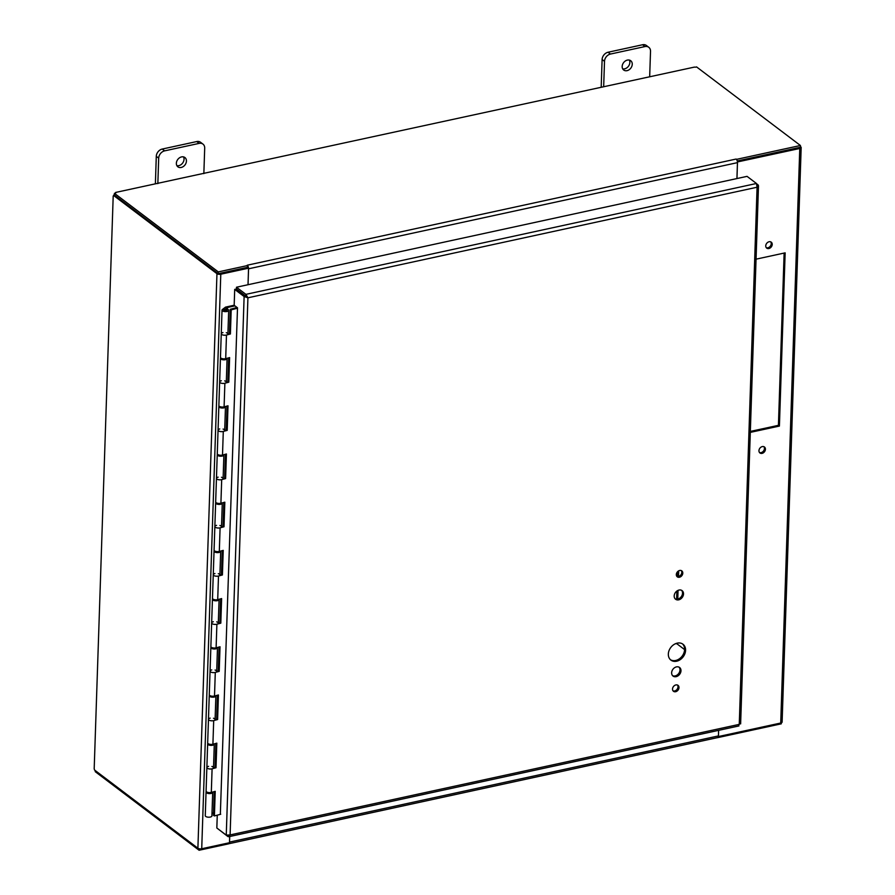 <?xml version="1.0" encoding="UTF-8"?>
<svg xmlns="http://www.w3.org/2000/svg" width="895" height="895" viewBox="0 0 895 895"><rect width="100%" height="100%" fill="white"/><g stroke="black" fill="none" stroke-linecap="round" stroke-linejoin="round"><path stroke-width="1.34" d="M756.051 259.17L785.15 252.849L779.411 426.065L778.426 425.326L784.132 253.072M750.334 431.424L778.426 425.326M779.411 426.065L750.312 432.386M759.497 452.512A3.737 2.909 127.1 0 0 764.442 448.529A3.737 2.909 127.1 0 0 763.905 446.694M765.426 449.279A3.737 2.909 -52.9 0 1 763.401 452.792A3.737 2.909 -52.9 0 1 759.933 452.959A3.737 2.909 -52.9 0 1 759.877 448.216A3.737 2.909 -52.9 0 1 764.442 446.997A3.737 2.909 -52.9 0 1 765.426 449.279M766.288 247.68A3.737 2.909 127.1 0 0 771.233 243.697A3.737 2.909 127.1 0 0 770.696 241.863M772.217 244.447A3.737 2.909 -52.9 0 1 770.192 247.96A3.737 2.909 -52.9 0 1 766.735 248.128A3.737 2.909 -52.9 0 1 766.668 243.384A3.737 2.909 -52.9 0 1 771.244 242.165A3.737 2.909 -52.9 0 1 772.217 244.447M228.46 843.761A2.797 1.298 -102.3 0 0 228.728 843.761A2.797 1.298 -102.3 0 0 229.467 842.732M229.5 842.519A2.797 1.298 -102.3 0 0 229.534 842.083L229.724 836.512M228.728 843.761L717.633 737.592A2.797 1.298 -102.3 0 0 718.439 735.914L718.618 730.342L718.439 736.54L780.72 723.026A2.797 1.186 -178.1 0 0 782.118 722.052L801.17 147.507A2.797 1.186 -178.1 0 1 799.772 148.48L737.435 161.95M248.541 268.343A2.797 1.298 77.7 0 1 248.553 268.802L248.027 284.722L248.553 268.176L220.785 274.206A2.797 1.186 1.9 0 1 216.959 273.68L113.553 195.446A1.857 0.861 77.7 0 1 113.195 196.117L94.188 768.816A1.857 0.861 77.7 0 1 94.49 769.98L197.896 848.214A2.797 1.186 1.9 0 0 201.722 848.751L229.489 842.721L229.702 836.512M114.493 194.181L115.981 192.705A1.857 0.783 -178.1 0 1 114.426 193.331L114.37 195.11L218.223 273.68L247.591 267.303L247.233 265.211A2.797 1.298 77.7 0 1 247.322 265.278M247.647 265.636A2.797 1.298 77.7 0 1 248.53 268.164L247.568 267.437L219.163 273.478M247.233 265.211L736.137 159.041A2.797 1.298 77.7 0 1 737.458 162.644L736.932 178.552M736.954 178.552L737.502 162.006M737.279 161.089L799.179 147.53M199.149 848.728L199.104 850.25L228.46 843.873L228.493 842.933M717.376 737.704L781.234 723.842L781.268 722.858M676.777 643.684A1.857 0.783 -178.1 0 1 675.535 643.695M800.387 146.579L800.801 146.892A2.797 1.186 -178.1 0 1 801.17 147.507M676.598 643.315A1.857 0.861 77.7 0 1 676.631 643.572L684.597 649.602M694.43 67.091L115.6 192.447L694.43 67.091A1.857 0.783 -178.1 0 0 696.567 66.912L800.421 145.493L800.365 147.272L737.245 160.977M800.421 145.493L736.563 159.355M247.647 265.524L218.29 271.901L114.426 193.331M218.223 273.68L218.29 271.901M114.526 195.233L113.553 195.446M94.188 768.816L113.195 196.117L114.213 194.528M95.284 770.584L95.25 771.68L199.104 850.25M157.844 183.609L158.695 158.135A6.645 5.169 -52.9 0 1 164.635 150.863L199.149 143.379A6.645 5.169 -52.9 0 1 202.952 144.095L200.558 142.283A6.645 5.169 127.1 0 0 196.755 141.555L162.241 149.051A6.645 5.169 127.1 0 0 156.289 156.323L155.383 183.799M176.886 165.653A5.829 4.531 127.1 0 0 182.614 163.103A5.829 4.531 127.1 0 0 183.509 156.893M202.952 144.095A6.645 5.169 -52.9 0 1 204.698 148.145L203.847 173.619M176.36 163.27A5.829 4.531 -52.9 0 1 179.515 157.8A5.829 4.531 -52.9 0 1 184.907 157.542A5.829 4.531 -52.9 0 1 185.008 164.915A5.829 4.531 -52.9 0 1 177.881 166.828A5.829 4.531 -52.9 0 1 176.36 163.27M603.666 86.804L604.505 61.33A6.645 5.169 -52.9 0 1 610.457 54.058L644.959 46.562A6.645 5.169 -52.9 0 1 648.774 47.29L646.38 45.477A6.645 5.169 127.1 0 0 642.565 44.75L608.063 52.246A6.645 5.169 127.1 0 0 602.111 59.517L601.194 86.994M622.696 68.848A5.829 4.531 127.1 0 0 628.424 66.297A5.829 4.531 127.1 0 0 629.33 60.088M648.774 47.29A6.645 5.169 -52.9 0 1 650.52 51.339L649.669 76.813M622.17 66.465A5.829 4.531 -52.9 0 1 625.325 60.994A5.829 4.531 -52.9 0 1 630.729 60.726A5.829 4.531 -52.9 0 1 630.83 68.109A5.829 4.531 -52.9 0 1 623.692 70.011A5.829 4.531 -52.9 0 1 622.17 66.465M225.574 307.108L227.654 307.936L223.974 309.793A1.667 0.705 1.9 0 0 223.694 310.173A1.667 0.705 1.9 0 0 225.339 310.923A1.667 0.705 1.9 0 0 227.017 310.274A1.667 0.705 1.9 0 0 225.204 309.525L226.245 308.898A3.323 1.398 -178.1 0 1 228.684 310.33A3.323 1.398 -178.1 0 1 225.316 311.628A3.323 1.398 -178.1 0 1 222.038 310.117A3.323 1.398 -178.1 0 1 222.598 309.368L225.574 307.108L234.177 305.24M211.992 813.275L213.536 812.94M227.677 307.455L234.949 305.877M223.101 478.389L225.607 478.568L221.691 479.63A3.323 1.398 -178.1 0 1 218.223 479.619A3.323 1.398 -178.1 0 1 216.456 478.322A3.323 1.398 1.9 0 0 219.734 479.832A3.323 1.398 1.9 0 0 223.101 478.534L223.884 454.917A3.323 1.398 -178.1 0 1 220.517 456.215A3.323 1.398 -178.1 0 1 217.239 454.705A3.323 1.398 -178.1 0 1 217.463 454.224M222.251 502.878A3.323 1.398 -178.1 0 1 222.284 503.113A3.323 1.398 -178.1 0 1 218.917 504.411A3.323 1.398 -178.1 0 1 215.639 502.9A3.323 1.398 -178.1 0 1 215.863 502.419M217.429 503.236A1.667 0.705 1.9 0 0 218.939 503.706A1.667 0.705 1.9 0 0 220.472 503.337M221.512 526.584L224.007 526.763L220.092 527.826A3.323 1.398 -178.1 0 1 216.624 527.815A3.323 1.398 -178.1 0 1 214.856 526.517A3.323 1.398 1.9 0 0 218.134 528.028A3.323 1.398 1.9 0 0 221.501 526.73L222.284 503.113M220.651 551.074A3.323 1.398 -178.1 0 1 220.685 551.309A3.323 1.398 -178.1 0 1 217.317 552.607A3.323 1.398 -178.1 0 1 214.039 551.096A3.323 1.398 -178.1 0 1 214.263 550.615M215.829 551.432A1.667 0.705 1.9 0 0 217.34 551.902A1.667 0.705 1.9 0 0 218.872 551.533M219.913 574.78L222.407 574.959L218.492 576.022A3.323 1.398 -178.1 0 1 215.024 576.011A3.323 1.398 -178.1 0 1 213.256 574.713A3.323 1.398 1.9 0 0 216.534 576.223A3.323 1.398 1.9 0 0 219.901 574.926L220.685 551.309M219.051 599.27A3.323 1.398 -178.1 0 1 219.085 599.505A3.323 1.398 -178.1 0 1 215.717 600.802A3.323 1.398 -178.1 0 1 212.439 599.292A3.323 1.398 -178.1 0 1 212.663 598.811M214.241 599.628A1.667 0.705 1.9 0 0 215.74 600.097A1.667 0.705 1.9 0 0 217.272 599.728M218.313 622.976L220.808 623.155L216.892 624.218A3.323 1.398 -178.1 0 1 213.424 624.207A3.323 1.398 -178.1 0 1 211.656 622.909A3.323 1.398 1.9 0 0 214.934 624.419A3.323 1.398 1.9 0 0 218.302 623.121L219.085 599.505M217.451 647.465A3.323 1.398 -178.1 0 1 217.485 647.7A3.323 1.398 -178.1 0 1 214.118 648.998A3.323 1.398 -178.1 0 1 210.84 647.488A3.323 1.398 -178.1 0 1 211.063 647.007M212.641 647.823A1.667 0.705 1.9 0 0 214.14 648.293A1.667 0.705 1.9 0 0 215.673 647.924M216.713 671.172L219.208 671.351L215.292 672.413A3.323 1.398 -178.1 0 1 211.835 672.402A3.323 1.398 -178.1 0 1 210.056 671.105A3.323 1.398 1.9 0 0 213.334 672.615A3.323 1.398 1.9 0 0 216.702 671.317L217.485 647.7M215.852 695.661A3.323 1.398 -178.1 0 1 215.885 695.896A3.323 1.398 -178.1 0 1 212.518 697.194A3.323 1.398 -178.1 0 1 209.251 695.683A3.323 1.398 -178.1 0 1 209.464 695.202M211.041 696.019A1.667 0.705 1.9 0 0 212.54 696.489A1.667 0.705 1.9 0 0 214.084 696.12M215.113 719.367L217.608 719.546L213.692 720.609A3.323 1.398 -178.1 0 1 210.235 720.598A3.323 1.398 -178.1 0 1 208.468 719.3A3.323 1.398 1.9 0 0 211.735 720.811A3.323 1.398 1.9 0 0 215.102 719.513L215.885 695.896M206.051 792.075L205.268 815.692A3.323 1.398 1.9 0 0 208.535 817.202A3.323 1.398 1.9 0 0 211.914 815.904L212.697 792.288A3.323 1.398 -178.1 0 1 209.329 793.585A3.323 1.398 -178.1 0 1 206.051 792.075A3.323 1.398 -178.1 0 1 206.264 791.594M225.562 307.589L227.654 307.936M227.039 358.291A3.323 1.398 -178.1 0 1 227.084 358.526A3.323 1.398 -178.1 0 1 223.716 359.824A3.323 1.398 -178.1 0 1 220.438 358.313A3.323 1.398 -178.1 0 1 220.651 357.832M222.228 358.649A1.667 0.705 1.9 0 0 223.739 359.119A1.667 0.705 1.9 0 0 225.272 358.75M227.901 333.801L230.395 333.98L226.48 335.043A3.323 1.398 -178.1 0 1 223.023 335.032A3.323 1.398 -178.1 0 1 221.255 333.734A3.323 1.398 1.9 0 0 224.533 335.245A3.323 1.398 1.9 0 0 227.901 333.947L228.684 310.33M225.439 406.487A3.323 1.398 -178.1 0 1 225.484 406.722A3.323 1.398 -178.1 0 1 222.117 408.019A3.323 1.398 -178.1 0 1 218.839 406.509A3.323 1.398 -178.1 0 1 219.062 406.028M220.629 406.845A1.667 0.705 1.9 0 0 222.139 407.314A1.667 0.705 1.9 0 0 223.672 406.945M226.301 381.997L228.807 382.176L224.88 383.239A3.323 1.398 -178.1 0 1 221.423 383.228A3.323 1.398 -178.1 0 1 219.655 381.93A3.323 1.398 1.9 0 0 222.933 383.44A3.323 1.398 1.9 0 0 226.301 382.143L227.084 358.526M219.029 455.04A1.667 0.705 1.9 0 0 220.539 455.51A1.667 0.705 1.9 0 0 222.072 455.141M224.701 430.193L227.207 430.372L223.291 431.435A3.323 1.398 -178.1 0 1 219.823 431.424A3.323 1.398 -178.1 0 1 218.056 430.126A3.323 1.398 1.9 0 0 221.333 431.636A3.323 1.398 1.9 0 0 224.701 430.338L225.484 406.722M214.252 743.857A3.323 1.398 -178.1 0 1 214.297 744.092A3.323 1.398 -178.1 0 1 210.918 745.39A3.323 1.398 -178.1 0 1 207.651 743.879A3.323 1.398 -178.1 0 1 207.864 743.398M209.441 744.215A1.667 0.705 1.9 0 0 210.951 744.685A1.667 0.705 1.9 0 0 212.484 744.316M213.513 767.563L216.008 767.742L212.093 768.805A3.323 1.398 -178.1 0 1 208.636 768.794A3.323 1.398 -178.1 0 1 206.868 767.496A3.323 1.398 1.9 0 0 210.135 769.006A3.323 1.398 1.9 0 0 213.513 767.709L214.297 744.092M207.841 792.411A1.667 0.705 1.9 0 0 209.352 792.88A1.667 0.705 1.9 0 0 210.884 792.511M222.038 310.117L221.255 333.734A3.323 1.398 -178.1 0 1 222.956 332.571M226.278 332.683A3.323 1.398 -178.1 0 1 227.755 333.522M229.444 333.387L230.25 309.29L231.201 309.883L230.395 333.98M220.438 358.313L219.655 381.93A3.323 1.398 -178.1 0 1 221.356 380.767M224.679 380.878A3.323 1.398 -178.1 0 1 226.155 381.717M227.845 381.583L228.639 357.866M221.255 333.734L220.472 357.34A3.323 1.398 1.9 0 0 222.24 358.649A3.323 1.398 1.9 0 0 225.697 358.66L229.612 357.597L228.807 382.176M218.839 406.509L218.056 430.126A3.323 1.398 -178.1 0 1 219.756 428.962M223.079 429.074A3.323 1.398 -178.1 0 1 224.555 429.913M226.245 429.779L227.039 406.061M219.655 381.93L218.872 405.536A3.323 1.398 1.9 0 0 220.64 406.845A3.323 1.398 1.9 0 0 224.097 406.856L228.012 405.793L227.207 430.372M217.239 454.705L216.456 478.322A3.323 1.398 -178.1 0 1 218.156 477.158M221.479 477.27A3.323 1.398 -178.1 0 1 222.967 478.109M224.645 477.975L225.439 454.257M218.056 430.126L217.272 453.731A3.323 1.398 1.9 0 0 219.04 455.04A3.323 1.398 1.9 0 0 222.508 455.052L226.424 453.989L225.607 478.568M215.639 502.9L214.856 526.517A3.323 1.398 -178.1 0 1 216.556 525.354M219.879 525.466A3.323 1.398 -178.1 0 1 221.367 526.305M223.045 526.17L223.839 502.453M216.456 478.322L215.673 501.927A3.323 1.398 1.9 0 0 217.44 503.236A3.323 1.398 1.9 0 0 220.908 503.247L224.824 502.184L224.007 526.763M214.039 551.096L213.256 574.713A3.323 1.398 -178.1 0 1 214.957 573.55M218.279 573.661A3.323 1.398 -178.1 0 1 219.767 574.5M221.457 574.366L222.24 550.649M214.856 526.517L214.073 550.123A3.323 1.398 1.9 0 0 215.84 551.432A3.323 1.398 1.9 0 0 219.309 551.443L223.224 550.38L222.407 574.959M212.439 599.292L211.656 622.909A3.323 1.398 -178.1 0 1 213.357 621.745M216.679 621.857A3.323 1.398 -178.1 0 1 218.167 622.696M219.857 622.562L220.64 598.844M213.256 574.713L212.473 598.319A3.323 1.398 1.9 0 0 214.241 599.628A3.323 1.398 1.9 0 0 217.709 599.639L221.624 598.576L220.808 623.155M210.84 647.488L210.056 671.105A3.323 1.398 -178.1 0 1 211.768 669.941M215.08 670.053A3.323 1.398 -178.1 0 1 216.568 670.892M218.257 670.758L219.04 647.04M211.656 622.909L210.873 646.514A3.323 1.398 1.9 0 0 212.641 647.823A3.323 1.398 1.9 0 0 216.109 647.835L220.025 646.772L219.208 671.351M209.251 695.683L208.468 719.3A3.323 1.398 -178.1 0 1 210.168 718.137M213.491 718.249A3.323 1.398 -178.1 0 1 214.968 719.088M216.657 718.953L217.44 695.236M210.056 671.105L209.273 694.71A3.323 1.398 1.9 0 0 211.052 696.019A3.323 1.398 1.9 0 0 214.509 696.03L218.425 694.967L217.608 719.546M207.651 743.879L206.868 767.496A3.323 1.398 -178.1 0 1 208.569 766.333M211.891 766.444A3.323 1.398 -178.1 0 1 213.368 767.284M215.057 767.149L215.84 743.432M208.468 719.3L207.674 742.906A3.323 1.398 1.9 0 0 209.452 744.215A3.323 1.398 1.9 0 0 212.909 744.226L216.825 743.163L216.008 767.742M206.868 767.496L206.085 791.102A3.323 1.398 1.9 0 0 207.853 792.411A3.323 1.398 1.9 0 0 211.309 792.422L215.225 791.359L214.408 815.938L220.707 814.249M237.499 308.193L231.201 309.883M214.408 815.938L213.457 815.345L214.241 791.627M237.041 307.455L230.25 309.29M670.467 659.738A9.968 7.764 127.1 0 0 679.506 658.72A9.968 7.764 127.1 0 0 684.597 649.557A9.968 7.764 127.1 0 0 682.46 643.874M685.581 650.307A9.968 7.764 -52.9 0 1 680.178 659.682A9.968 7.764 -52.9 0 1 670.937 660.13A9.968 7.764 -52.9 0 1 670.769 647.499A9.968 7.764 -52.9 0 1 682.974 644.221A9.968 7.764 -52.9 0 1 685.581 650.307M675.143 598.833A5.404 4.206 127.1 0 0 679.931 598.039A5.404 4.206 127.1 0 0 682.538 593.184A5.404 4.206 127.1 0 0 681.587 590.32M683.523 593.933A5.404 4.206 -52.9 0 1 680.603 599.012A5.404 4.206 -52.9 0 1 675.602 599.247A5.404 4.206 -52.9 0 1 675.501 592.412A5.404 4.206 -52.9 0 1 682.113 590.644A5.404 4.206 -52.9 0 1 683.523 593.933M672.592 675.658A5.404 4.206 127.1 0 0 677.381 674.864A5.404 4.206 127.1 0 0 679.987 670.008A5.404 4.206 127.1 0 0 679.036 667.133M680.983 670.758A5.404 4.206 -52.9 0 1 678.052 675.826A5.404 4.206 -52.9 0 1 673.051 676.072A5.404 4.206 -52.9 0 1 672.962 669.236A5.404 4.206 -52.9 0 1 679.562 667.469A5.404 4.206 -52.9 0 1 680.983 670.758M676.855 576.402A3.737 2.909 127.1 0 0 681.8 572.408A3.737 2.909 127.1 0 0 681.263 570.574M682.784 573.158A3.737 2.909 -52.9 0 1 680.759 576.671A3.737 2.909 -52.9 0 1 677.302 576.839A3.737 2.909 -52.9 0 1 677.235 572.106A3.737 2.909 -52.9 0 1 681.811 570.876A3.737 2.909 -52.9 0 1 682.784 573.158M673.062 690.862A3.737 2.909 127.1 0 0 678.007 686.879A3.737 2.909 127.1 0 0 677.47 685.044M678.992 687.617A3.737 2.909 -52.9 0 1 676.967 691.13A3.737 2.909 -52.9 0 1 673.51 691.309A3.737 2.909 -52.9 0 1 673.443 686.566A3.737 2.909 -52.9 0 1 678.018 685.346A3.737 2.909 -52.9 0 1 678.992 687.617M234.703 289.398L244.122 296.525L247.926 297.8L236.414 289.029L234.703 289.398L234.177 305.296L237.511 307.813L220.338 814.349M218.503 829.262L227.923 836.556L230.105 834.923L226.256 835.124L216.836 827.998L217.261 815.177M740.254 723.518L739.259 724.368L757.08 187.234L247.926 297.8L245.901 294.354L236.481 287.228L747.045 176.36L756.465 183.486L757.08 187.234L758.121 184.907L756.678 183.822M758.479 185.78L758.121 184.907L757.092 185.131M246.942 297.05L236.425 289.007L236.481 287.228M226.256 835.124L244.122 296.525L245.834 296.156L245.901 294.354L756.465 183.486M247.926 297.8L230.105 834.923L739.259 724.368L738.476 725.688M227.956 835.359L227.923 836.556L228.818 836.702L738.934 725.934M799.772 148.48L780.72 723.026M201.722 848.751L220.785 274.206M718.439 735.914L229.534 842.083M248.553 268.802L737.458 162.644M197.896 848.214L216.959 273.68M676.62 599.191L676.888 591.036M677.37 576.537L677.537 571.748M678.701 570.831L678.522 576.492M678.052 590.364L677.772 599.079M196.755 141.555L199.149 143.379M164.635 150.863L162.241 149.051M156.289 156.323L158.695 158.135M642.565 44.75L644.959 46.562M610.457 54.058L608.063 52.246M602.111 59.517L604.505 61.33M226.659 308.182L226.636 308.965M226.759 308.988L226.793 308.126M223.951 310.554L223.974 309.793M226.48 335.043L225.697 358.66M224.88 383.239L224.097 406.856M223.291 431.435L222.508 455.052M221.691 479.63L220.908 503.247M220.092 527.826L219.309 551.443M218.492 576.022L217.709 599.639M216.892 624.218L216.109 647.835M215.292 672.413L214.509 696.03M213.692 720.609L212.909 744.226M212.093 768.805L211.309 792.422M226.547 310.744L225.372 309.737L224.142 310.666M740.635 723.876L758.49 185.78"/></g></svg>
